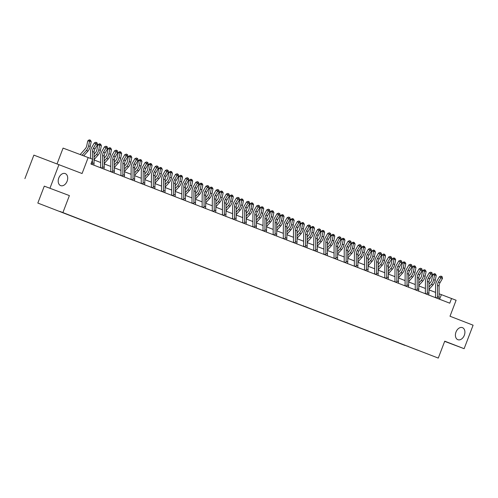<?xml version="1.0" encoding="UTF-8"?>
<svg xmlns="http://www.w3.org/2000/svg" width="498" height="498" viewBox="0 0 498 498"><rect width="100%" height="100%" fill="white"/><g stroke="black" fill="none" stroke-linecap="round" stroke-linejoin="round"><path stroke-width="0.75" d="M455.994 332.048A6.443 4.463 -69.4 0 1 462.424 327.634A6.443 4.463 -69.4 0 1 464.323 335.279A6.443 4.463 -69.4 0 1 457.886 339.692A6.443 4.463 -69.4 0 1 455.994 332.048M58.789 177.985A6.443 4.463 -69.4 0 1 65.219 173.572A6.443 4.463 -69.4 0 1 67.112 181.216A6.443 4.463 -69.4 0 1 60.681 185.63A6.443 4.463 -69.4 0 1 58.789 177.985M37.823 203.06L438.277 358.093L37.823 203.06L44.285 186.14L69.39 195.59L44.285 186.14M24.9 178.62L33.876 155.121L82.077 173.528L88.177 157.549L63.072 148.099L57.058 163.848M444.664 341.367L464.124 348.693L473.1 325.194L450.005 316.236L456.106 300.257L439.087 293.77M50.005 188.07L58.982 164.57M417.666 350.156L59.903 211.42M417.679 350.187L404.942 345.232M59.853 211.55L404.886 345.375M88.177 157.549L92.728 159.31L90.935 164.016L449.762 303.189L451.555 298.489M69.39 195.59L62.929 212.509M464.124 348.693L444.739 341.174L438.277 358.093M435.551 292.394L428.94 289.836M425.398 288.46L418.793 285.902M415.251 284.526L408.646 281.961M405.104 280.592L398.5 278.027M394.958 276.651L388.347 274.093M384.805 272.717L378.2 270.153M374.658 268.783L368.053 266.218M364.511 264.843L357.906 262.284M354.364 260.908L347.753 258.344M344.218 256.974L337.607 254.41M334.065 253.034L327.46 250.475M323.918 249.1L317.313 246.541M313.771 245.165L307.166 242.601M303.624 241.231L297.013 238.667M293.478 237.291L286.867 234.732M283.325 233.357L276.72 230.792M273.178 229.422L266.573 226.858M263.031 225.482L256.426 222.923M252.884 221.548L246.273 218.983M242.738 217.614L236.127 215.049M232.585 213.673L225.98 211.115M222.438 209.739L215.833 207.18M212.291 205.805L205.686 203.24M202.144 201.871L195.533 199.306M191.991 197.93L185.387 195.372M181.845 193.996L175.24 191.431M171.698 190.062L165.093 187.497M161.551 186.121L154.94 183.563M151.404 182.187L144.794 179.622M141.251 178.253L134.647 175.688M131.105 174.312L124.5 171.754M120.958 170.378L114.353 167.814M110.811 166.444L104.2 163.879M100.664 162.51L94.054 159.945M439.622 299.254L441.377 294.66M92.429 159.198L92.454 151.541A5.03 3.623 111.2 0 1 93.381 148.199L95.834 143.997L94.377 142.851L91.931 147.053A7.545 5.441 -68.8 0 0 90.536 152.064L90.512 158.451M93.811 165.162L93.829 164.857A3.523 2.54 -68.8 0 0 94.041 163.506L94.078 152.17A5.03 3.623 111.2 0 1 95.012 148.834L97.459 144.625L95.834 143.997L96.531 142.727L97.185 142.976L95.952 142.266L96.531 142.727M91.022 163.78L92.205 164.222A3.523 2.54 -68.8 0 0 92.416 162.871L92.429 160.107M95.952 142.266L94.377 142.851M97.459 144.625L97.185 142.976M80.172 154.536L85.233 148.821A5.03 3.623 -68.8 0 0 86.764 145.709L87.741 140.953L89.042 139.907L89.783 139.944L90.437 140.199L91.221 141.681L90.244 146.443A7.545 5.441 111.2 0 1 87.947 151.106L83.726 155.874M91.221 141.681L89.596 141.052L88.619 145.808A7.545 5.441 111.2 0 1 86.322 150.477L82.083 155.258M89.783 139.944L89.596 141.052L87.741 140.953M102.6 155.476A5.03 3.623 111.2 0 1 103.528 152.139L105.981 147.931L104.524 146.786L102.078 150.994A7.545 5.441 -68.8 0 0 100.683 155.999L100.646 167.334A1.008 0.722 111.2 0 1 100.633 167.515L102.351 168.156A3.523 2.54 -68.8 0 0 102.563 166.811L102.6 155.476L104.231 156.104A5.03 3.623 111.2 0 1 105.159 152.768L107.605 148.566L105.981 147.931L106.684 146.661L107.331 146.916L106.099 146.207L106.684 146.661M103.958 169.096L103.976 168.791A3.523 2.54 -68.8 0 0 104.194 167.44L104.231 156.104M106.099 146.207L104.524 146.786M107.605 148.566L107.331 146.916M112.747 159.41A5.03 3.623 111.2 0 1 113.681 156.073L116.127 151.871L114.671 150.726L112.224 154.928A7.545 5.441 -68.8 0 0 110.83 159.939L110.793 171.268A1.008 0.722 111.2 0 1 110.78 171.449L112.498 172.096A3.523 2.54 -68.8 0 0 112.716 170.746L112.747 159.41L114.378 160.045A5.03 3.623 111.2 0 1 115.306 156.702L117.752 152.5L116.127 151.871L116.831 150.595L117.478 150.85L116.246 150.141L116.831 150.595M114.104 173.036L114.123 172.725A3.523 2.54 -68.8 0 0 114.341 171.374L114.378 160.045M116.246 150.141L114.671 150.726M117.752 152.5L117.478 150.85M94.072 154.231L95.379 152.755A5.03 3.623 -68.8 0 0 96.917 149.649L97.888 144.887L99.189 143.841L99.93 143.885L100.584 144.134L101.368 145.621L100.397 150.377A7.545 5.441 111.2 0 1 98.094 155.046L94.054 159.603M101.368 145.621L99.743 144.986L98.766 149.749A7.545 5.441 111.2 0 1 96.469 154.411L94.066 157.125M99.93 143.885L99.743 144.986L97.888 144.887M104.219 158.171L105.526 156.696A5.03 3.623 -68.8 0 0 107.064 153.583L108.035 148.827L109.342 147.782L110.083 147.819L110.73 148.074L111.515 149.556L110.544 154.312A7.545 5.441 111.2 0 1 108.24 158.98L104.207 163.537M111.515 149.556L109.89 148.927L108.919 153.683A7.545 5.441 111.2 0 1 106.616 158.352L104.213 161.059M110.083 147.819L109.89 148.927L108.035 148.827M122.9 163.35A5.03 3.623 111.2 0 1 123.828 160.007L126.274 155.806L124.817 154.66L122.371 158.862A7.545 5.441 -68.8 0 0 120.977 163.873L120.939 175.209A1.008 0.722 111.2 0 1 120.927 175.383L122.645 176.031A3.523 2.54 -68.8 0 0 122.863 174.68L122.9 163.35L124.525 163.979A5.03 3.623 111.2 0 1 125.452 160.636L127.899 156.434L126.274 155.806L126.978 154.536L127.625 154.785L126.399 154.075L126.978 154.536M124.251 176.971L124.276 176.659A3.523 2.54 -68.8 0 0 124.488 175.315L124.525 163.979M126.399 154.075L124.817 154.66M127.899 156.434L127.625 154.785M133.047 167.284A5.03 3.623 111.2 0 1 133.974 163.942L136.421 159.74L134.97 158.594L132.518 162.802A7.545 5.441 -68.8 0 0 131.13 167.807L131.092 179.143A1.008 0.722 111.2 0 1 131.074 179.324L132.792 179.965A3.523 2.54 -68.8 0 0 133.01 178.62L133.047 167.284L134.672 167.913A5.03 3.623 111.2 0 1 135.599 164.577L138.052 160.375L136.421 159.74L137.124 158.47L137.778 158.719L136.545 158.009L137.124 158.47M134.404 180.905L134.423 180.6A3.523 2.54 -68.8 0 0 134.634 179.249L134.672 167.913M136.545 158.009L134.97 158.594M138.052 160.375L137.778 158.719M143.194 171.219A5.03 3.623 111.2 0 1 144.121 167.882L146.574 163.68L145.117 162.535L142.671 166.737A7.545 5.441 -68.8 0 0 141.276 171.742L141.239 183.077A1.008 0.722 111.2 0 1 141.227 183.258L142.945 183.905A3.523 2.54 -68.8 0 0 143.156 182.554L143.194 171.219L144.818 171.847A5.03 3.623 111.2 0 1 145.752 168.511L148.199 164.309L146.574 163.68L147.271 162.404L147.925 162.659L146.692 161.95L147.271 162.404M144.551 184.845L144.569 184.534A3.523 2.54 -68.8 0 0 144.781 183.183L144.818 171.847M146.692 161.95L145.117 162.535M148.199 164.309L147.925 162.659M114.372 162.105L115.679 160.63A5.03 3.623 -68.8 0 0 117.211 157.517L118.188 152.762L119.489 151.716L120.23 151.753L120.877 152.008L121.668 153.49L120.69 158.252A7.545 5.441 111.2 0 1 118.387 162.914L114.353 167.471M121.668 153.49L120.037 152.861L119.066 157.617A7.545 5.441 111.2 0 1 116.762 162.286L114.359 165M120.23 151.753L120.037 152.861L118.188 152.762M124.519 166.039L125.826 164.564A5.03 3.623 -68.8 0 0 127.357 161.452L128.335 156.696L129.636 155.65L130.376 155.693L131.03 155.942L131.814 157.43L130.837 162.186A7.545 5.441 111.2 0 1 128.54 166.855L124.5 171.412M131.814 157.43L130.183 156.795L129.212 161.557A7.545 5.441 111.2 0 1 126.909 166.22L124.506 168.934M130.376 155.693L130.183 156.795L128.335 156.696M134.665 169.98L135.973 168.505A5.03 3.623 -68.8 0 0 137.51 165.392L138.481 160.63L139.782 159.584L140.523 159.628L141.177 159.877L141.961 161.364L140.99 166.12A7.545 5.441 111.2 0 1 138.687 170.789L134.647 175.346M141.961 161.364L140.336 160.736L139.359 165.492A7.545 5.441 111.2 0 1 137.062 170.16L134.659 172.868M140.523 159.628L140.336 160.736L138.481 160.63M144.812 173.914L146.119 172.439A5.03 3.623 -68.8 0 0 147.657 169.326L148.628 164.57L149.929 163.525L150.676 163.562L151.324 163.817L152.108 165.299L151.137 170.055A7.545 5.441 111.2 0 1 148.834 174.723L144.794 179.28M152.108 165.299L150.483 164.67L149.506 169.426A7.545 5.441 111.2 0 1 147.209 174.095L144.806 176.809M150.676 163.562L150.483 164.67L148.628 164.57M154.959 177.848L156.266 176.373A5.03 3.623 -68.8 0 0 157.804 173.26L158.775 168.505L160.082 167.459L160.823 167.502L161.47 167.751L162.255 169.239L161.284 173.995A7.545 5.441 111.2 0 1 158.98 178.664L154.946 183.214M162.255 169.239L160.63 168.604L159.659 173.36A7.545 5.441 111.2 0 1 157.356 178.029L154.953 180.743M160.823 167.502L160.63 168.604L158.775 168.505M165.112 181.782L166.419 180.307A5.03 3.623 -68.8 0 0 167.951 177.201L168.928 172.439L170.229 171.393L170.97 171.436L171.617 171.686L172.408 173.173L171.43 177.929A7.545 5.441 111.2 0 1 169.127 182.598L165.093 187.155M172.408 173.173L170.777 172.538L169.806 177.3A7.545 5.441 111.2 0 1 167.502 181.963L165.099 184.677M170.97 171.436L170.777 172.538L168.928 172.439M175.259 185.723L176.566 184.248A5.03 3.623 -68.8 0 0 178.097 181.135L179.075 176.379L180.376 175.333L181.116 175.371L181.77 175.626L182.554 177.107L181.577 181.863A7.545 5.441 111.2 0 1 179.28 186.532L175.24 191.089M182.554 177.107L180.93 176.479L179.952 181.235A7.545 5.441 111.2 0 1 177.649 185.903L175.246 188.611M181.116 175.371L180.93 176.479L179.075 176.379M185.405 189.657L186.713 188.182A5.03 3.623 -68.8 0 0 188.25 185.069L189.221 180.313L190.522 179.268L191.263 179.305L191.917 179.56L192.701 181.042L191.73 185.804A7.545 5.441 111.2 0 1 189.427 190.466L185.387 195.023M192.701 181.042L191.076 180.413L190.099 185.169A7.545 5.441 111.2 0 1 187.802 189.838L185.399 192.552M191.263 179.305L191.076 180.413L189.221 180.313M195.552 193.591L196.859 192.116A5.03 3.623 -68.8 0 0 198.397 189.01L199.368 184.248L200.669 183.202L201.416 183.245L202.064 183.494L202.848 184.982L201.877 189.738A7.545 5.441 111.2 0 1 199.574 194.407L195.54 198.963M202.848 184.982L201.223 184.347L200.252 189.109A7.545 5.441 111.2 0 1 197.949 193.772L195.546 196.486M201.416 183.245L201.223 184.347L199.368 184.248M205.705 197.532L207.012 196.056A5.03 3.623 -68.8 0 0 208.544 192.944L209.515 188.188L210.822 187.142L211.563 187.18L212.21 187.435L212.995 188.916L212.024 193.672A7.545 5.441 111.2 0 1 209.72 198.341L205.686 202.898M212.995 188.916L211.37 188.288L210.399 193.043A7.545 5.441 111.2 0 1 208.096 197.712L205.693 200.42M211.563 187.18L211.37 188.288L209.515 188.188M215.852 201.466L217.159 199.991A5.03 3.623 -68.8 0 0 218.69 196.878L219.668 192.122L220.969 191.076L221.71 191.114L222.363 191.369L223.148 192.851L222.17 197.613A7.545 5.441 111.2 0 1 219.873 202.275L215.833 206.832M223.148 192.851L221.517 192.222L220.546 196.978A7.545 5.441 111.2 0 1 218.242 201.646L215.839 204.361M221.71 191.114L221.517 192.222L219.668 192.122M225.999 205.4L227.306 203.925A5.03 3.623 -68.8 0 0 228.837 200.812L229.815 196.056L231.116 195.011L231.856 195.054L232.51 195.303L233.294 196.791L232.317 201.547A7.545 5.441 111.2 0 1 230.02 206.216L225.98 210.772M233.294 196.791L231.67 196.156L230.692 200.918A7.545 5.441 111.2 0 1 228.389 205.581L225.986 208.295M231.856 195.054L231.67 196.156L229.815 196.056M236.145 209.341L237.453 207.865A5.03 3.623 -68.8 0 0 238.99 204.753L239.961 199.991L241.262 198.945L242.003 198.988L242.657 199.237L243.441 200.725L242.47 205.481A7.545 5.441 111.2 0 1 240.167 210.15L236.127 214.706M243.441 200.725L241.816 200.096L240.839 204.852A7.545 5.441 111.2 0 1 238.542 209.521L236.139 212.229M242.003 198.988L241.816 200.096L239.961 199.991M246.292 213.275L247.599 211.799A5.03 3.623 -68.8 0 0 249.137 208.687L250.108 203.931L251.415 202.885L252.156 202.923L252.803 203.178L253.588 204.659L252.617 209.415A7.545 5.441 111.2 0 1 250.313 214.084L246.28 218.641M253.588 204.659L251.963 204.031L250.992 208.786A7.545 5.441 111.2 0 1 248.689 213.455L246.286 216.169M252.156 202.923L251.963 204.031L250.108 203.931M256.445 217.209L257.752 215.734A5.03 3.623 -68.8 0 0 259.284 212.621L260.255 207.865L261.562 206.819L262.303 206.863L262.95 207.112L263.735 208.6L262.763 213.356A7.545 5.441 111.2 0 1 260.46 218.024L256.426 222.575M263.735 208.6L262.11 207.965L261.139 212.721A7.545 5.441 111.2 0 1 258.836 217.389L256.433 220.104M262.303 206.863L262.11 207.965L260.255 207.865M266.592 221.143L267.899 219.668A5.03 3.623 -68.8 0 0 269.43 216.562L270.408 211.799L271.709 210.754L272.45 210.797L273.103 211.046L273.888 212.534L272.91 217.29A7.545 5.441 111.2 0 1 270.613 221.959L266.573 226.515M273.888 212.534L272.257 211.905L271.286 216.661A7.545 5.441 111.2 0 1 268.982 221.324L266.579 224.038M272.45 210.797L272.257 211.905L270.408 211.799M276.739 225.084L278.046 223.608A5.03 3.623 -68.8 0 0 279.577 220.496L280.555 215.74L281.856 214.694L282.596 214.731L283.25 214.987L284.034 216.468L283.057 221.224A7.545 5.441 111.2 0 1 280.76 225.893L276.72 230.45M284.034 216.468L282.41 215.839L281.432 220.595A7.545 5.441 111.2 0 1 279.135 225.264L276.726 227.972M282.596 214.731L282.41 215.839L280.555 215.74M286.885 229.018L288.193 227.542A5.03 3.623 -68.8 0 0 289.73 224.43L290.701 219.674L292.002 218.628L292.743 218.666L293.397 218.921L294.181 220.402L293.21 225.164A7.545 5.441 111.2 0 1 290.907 229.827L286.867 234.384M294.181 220.402L292.556 219.774L291.579 224.53A7.545 5.441 111.2 0 1 289.282 229.198L286.879 231.912M292.743 218.666L292.556 219.774L290.701 219.674M297.032 232.952L298.339 231.477A5.03 3.623 -68.8 0 0 299.877 228.37L300.848 223.608L302.155 222.562L302.896 222.606L303.543 222.855L304.328 224.343L303.357 229.099A7.545 5.441 111.2 0 1 301.053 233.767L297.02 238.324M304.328 224.343L302.703 223.708L301.732 228.47A7.545 5.441 111.2 0 1 299.429 233.132L297.026 235.847M302.896 222.606L302.703 223.708L300.848 223.608M153.34 175.153A5.03 3.623 111.2 0 1 154.274 171.816L156.721 167.614L155.264 166.469L152.818 170.671A7.545 5.441 -68.8 0 0 151.423 175.682L151.386 187.018A1.008 0.722 111.2 0 1 151.373 187.192L153.091 187.839A3.523 2.54 -68.8 0 0 153.303 186.489L153.34 175.153L154.971 175.788A5.03 3.623 111.2 0 1 155.899 172.445L158.345 168.243L156.721 167.614L157.424 166.344L158.071 166.593L156.839 165.884L157.424 166.344M154.697 188.779L154.716 188.468A3.523 2.54 -68.8 0 0 154.934 187.124L154.971 175.788M156.839 165.884L155.264 166.469M158.345 168.243L158.071 166.593M163.493 179.093A5.03 3.623 111.2 0 1 164.421 175.75L166.867 171.549L165.411 170.403L162.964 174.605A7.545 5.441 -68.8 0 0 161.57 179.616L161.533 190.952A1.008 0.722 111.2 0 1 161.52 191.126L163.238 191.774A3.523 2.54 -68.8 0 0 163.456 190.429L163.493 179.093L165.118 179.722A5.03 3.623 111.2 0 1 166.046 176.385L168.492 172.184L166.867 171.549L167.571 170.279L168.218 170.528L166.986 169.818L167.571 170.279M164.844 192.714L164.863 192.409A3.523 2.54 -68.8 0 0 165.081 191.058L165.118 179.722M166.986 169.818L165.411 170.403M168.492 172.184L168.218 170.528M173.64 183.027A5.03 3.623 111.2 0 1 174.568 179.691L177.014 175.483L175.564 174.344L173.111 178.545A7.545 5.441 -68.8 0 0 171.717 183.55L171.686 194.886A1.008 0.722 111.2 0 1 171.667 195.067L173.385 195.714A3.523 2.54 -68.8 0 0 173.603 194.363L173.64 183.027L175.265 183.656A5.03 3.623 111.2 0 1 176.192 180.32L178.639 176.118L177.014 175.483L177.718 174.213L178.371 174.468L177.139 173.758L177.718 174.213M174.991 196.654L175.016 196.343A3.523 2.54 -68.8 0 0 175.228 194.992L175.265 183.656M177.139 173.758L175.564 174.344M178.639 176.118L178.371 174.468M183.787 186.962A5.03 3.623 111.2 0 1 184.714 183.625L187.161 179.423L185.71 178.278L183.264 182.48A7.545 5.441 -68.8 0 0 181.87 187.491L181.832 198.82A1.008 0.722 111.2 0 1 181.82 199.001L183.538 199.648A3.523 2.54 -68.8 0 0 183.75 198.297L183.787 186.962L185.412 187.597A5.03 3.623 111.2 0 1 186.339 184.254L188.792 180.052L187.161 179.423L187.864 178.147L188.518 178.402L187.285 177.693L187.864 178.147M185.144 200.588L185.163 200.277A3.523 2.54 -68.8 0 0 185.374 198.926L185.412 187.597M187.285 177.693L185.71 178.278M188.792 180.052L188.518 178.402M193.934 190.902A5.03 3.623 111.2 0 1 194.861 187.559L197.314 183.357L195.857 182.212L193.411 186.414A7.545 5.441 -68.8 0 0 192.016 191.425L191.979 202.761A1.008 0.722 111.2 0 1 191.967 202.935L193.685 203.582A3.523 2.54 -68.8 0 0 193.896 202.232L193.934 190.902L195.558 191.531A5.03 3.623 111.2 0 1 196.492 188.194L198.939 183.986L197.314 183.357L198.011 182.087L198.665 182.336L197.432 181.627L198.011 182.087M195.291 204.522L195.309 204.217A3.523 2.54 -68.8 0 0 195.521 202.867L195.558 191.531M197.432 181.627L195.857 182.212M198.939 183.986L198.665 182.336M204.08 194.836A5.03 3.623 111.2 0 1 205.014 191.5L207.461 187.292L206.004 186.146L203.558 190.354A7.545 5.441 -68.8 0 0 202.163 195.359L202.126 206.695A1.008 0.722 111.2 0 1 202.113 206.875L203.831 207.517A3.523 2.54 -68.8 0 0 204.043 206.172L204.08 194.836L205.711 195.465A5.03 3.623 111.2 0 1 206.639 192.128L209.085 187.927L207.461 187.292L208.164 186.022L208.811 186.277L207.579 185.567L208.164 186.022M205.437 208.463L205.456 208.152A3.523 2.54 -68.8 0 0 205.674 206.801L205.711 195.465M207.579 185.567L206.004 186.146M209.085 187.927L208.811 186.277M214.233 198.77A5.03 3.623 111.2 0 1 215.161 195.434L217.607 191.232L216.151 190.087L213.704 194.288A7.545 5.441 -68.8 0 0 212.31 199.3L212.273 210.629A1.008 0.722 111.2 0 1 212.26 210.81L213.978 211.457A3.523 2.54 -68.8 0 0 214.196 210.106L214.233 198.77L215.858 199.405A5.03 3.623 111.2 0 1 216.786 196.063L219.232 191.861L217.607 191.232L218.311 189.956L218.958 190.211L217.726 189.501L218.311 189.956M215.584 212.397L215.603 212.086A3.523 2.54 -68.8 0 0 215.821 210.735L215.858 199.405M217.726 189.501L216.151 190.087M219.232 191.861L218.958 190.211M224.38 202.711A5.03 3.623 111.2 0 1 225.308 199.368L227.754 195.166L226.304 194.021L223.851 198.223A7.545 5.441 -68.8 0 0 222.457 203.234L222.425 214.57A1.008 0.722 111.2 0 1 222.407 214.744L224.125 215.391A3.523 2.54 -68.8 0 0 224.343 214.04L224.38 202.711L226.005 203.34A5.03 3.623 111.2 0 1 226.932 199.997L229.379 195.795L227.754 195.166L228.458 193.896L229.111 194.145L227.879 193.436L228.458 193.896M225.731 216.331L225.756 216.02A3.523 2.54 -68.8 0 0 225.968 214.675L226.005 203.34M227.879 193.436L226.304 194.021M229.379 195.795L229.111 194.145M234.527 206.645A5.03 3.623 111.2 0 1 235.454 203.302L237.901 199.1L236.45 197.955L234.004 202.163A7.545 5.441 -68.8 0 0 232.61 207.168L232.572 218.504A1.008 0.722 111.2 0 1 232.56 218.684L234.278 219.325A3.523 2.54 -68.8 0 0 234.49 217.981L234.527 206.645L236.152 207.274A5.03 3.623 111.2 0 1 237.079 203.937L239.532 199.735L237.901 199.1L238.604 197.831L239.258 198.079L238.025 197.37L238.604 197.831M235.884 220.265L235.903 219.96A3.523 2.54 -68.8 0 0 236.114 218.61L236.152 207.274M238.025 197.37L236.45 197.955M239.532 199.735L239.258 198.079M244.674 210.579A5.03 3.623 111.2 0 1 245.601 207.243L248.054 203.041L246.597 201.895L244.151 206.097A7.545 5.441 -68.8 0 0 242.756 211.102L242.719 222.438A1.008 0.722 111.2 0 1 242.707 222.618L244.425 223.266A3.523 2.54 -68.8 0 0 244.636 221.915L244.674 210.579L246.298 211.208A5.03 3.623 111.2 0 1 247.232 207.871L249.679 203.67L248.054 203.041L248.757 201.765L249.405 202.02L248.172 201.31L248.757 201.765M246.031 224.206L246.049 223.895A3.523 2.54 -68.8 0 0 246.267 222.544L246.298 211.208M248.172 201.31L246.597 201.895M249.679 203.67L249.405 202.02M254.82 214.514A5.03 3.623 111.2 0 1 255.754 211.177L258.201 206.975L256.744 205.83L254.297 210.031A7.545 5.441 -68.8 0 0 252.903 215.043L252.866 226.378A1.008 0.722 111.2 0 1 252.853 226.553L254.571 227.2A3.523 2.54 -68.8 0 0 254.783 225.849L254.82 214.514L256.451 215.148A5.03 3.623 111.2 0 1 257.379 211.806L259.825 207.604L258.201 206.975L258.904 205.705L259.551 205.954L258.319 205.244L258.904 205.705M256.177 228.14L256.196 227.829A3.523 2.54 -68.8 0 0 256.414 226.484L256.451 215.148M258.319 205.244L256.744 205.83M259.825 207.604L259.551 205.954M264.973 218.454A5.03 3.623 111.2 0 1 265.901 215.111L268.347 210.909L266.891 209.764L264.444 213.966A7.545 5.441 -68.8 0 0 263.05 218.977L263.012 230.313A1.008 0.722 111.2 0 1 263 230.487L264.718 231.134A3.523 2.54 -68.8 0 0 264.936 229.79L264.973 218.454L266.598 219.083A5.03 3.623 111.2 0 1 267.526 215.746L269.972 211.544L268.347 210.909L269.051 209.639L269.698 209.888L268.466 209.179L269.051 209.639M266.324 232.074L266.343 231.769A3.523 2.54 -68.8 0 0 266.561 230.418L266.598 219.083M268.466 209.179L266.891 209.764M269.972 211.544L269.698 209.888M275.12 222.388A5.03 3.623 111.2 0 1 276.048 219.052L278.494 214.843L277.044 213.704L274.591 217.906A7.545 5.441 -68.8 0 0 273.203 222.911L273.165 234.247A1.008 0.722 111.2 0 1 273.147 234.427L274.865 235.075A3.523 2.54 -68.8 0 0 275.083 233.724L275.12 222.388L276.745 223.017A5.03 3.623 111.2 0 1 277.672 219.68L280.125 215.478L278.494 214.843L279.197 213.574L279.851 213.829L278.619 213.119L279.197 213.574M276.471 236.015L276.496 235.703A3.523 2.54 -68.8 0 0 276.707 234.353L276.745 223.017M278.619 213.119L277.044 213.704M280.125 215.478L279.851 213.829M285.267 226.322A5.03 3.623 111.2 0 1 286.194 222.986L288.647 218.784L287.19 217.638L284.744 221.84A7.545 5.441 -68.8 0 0 283.35 226.851L283.312 238.181A1.008 0.722 111.2 0 1 283.3 238.361L285.018 239.009A3.523 2.54 -68.8 0 0 285.23 237.658L285.267 226.322L286.892 226.957A5.03 3.623 111.2 0 1 287.825 223.614L290.272 219.413L288.647 218.784L289.344 217.508L289.998 217.763L288.765 217.053L289.344 217.508M286.624 239.949L286.643 239.638A3.523 2.54 -68.8 0 0 286.854 238.287L286.892 226.957M288.765 217.053L287.19 217.638M290.272 219.413L289.998 217.763M295.414 230.263A5.03 3.623 111.2 0 1 296.341 226.92L298.794 222.718L297.337 221.573L294.891 225.775A7.545 5.441 -68.8 0 0 293.496 230.786L293.459 242.121A1.008 0.722 111.2 0 1 293.447 242.296L295.165 242.943A3.523 2.54 -68.8 0 0 295.376 241.592L295.414 230.263L297.045 230.891A5.03 3.623 111.2 0 1 297.972 227.555L300.419 223.347L298.794 222.718L299.497 221.448L300.145 221.697L298.912 220.988L299.497 221.448M296.771 243.883L296.789 243.578A3.523 2.54 -68.8 0 0 297.007 242.227L297.045 230.891M298.912 220.988L297.337 221.573M300.419 223.347L300.145 221.697M305.56 234.197A5.03 3.623 111.2 0 1 306.494 230.86L308.941 226.652L307.484 225.513L305.037 229.715A7.545 5.441 -68.8 0 0 303.643 234.72L303.606 246.056A1.008 0.722 111.2 0 1 303.593 246.236L305.311 246.877A3.523 2.54 -68.8 0 0 305.529 245.533L305.56 234.197L307.191 234.826A5.03 3.623 111.2 0 1 308.119 231.489L310.565 227.287L308.941 226.652L309.644 225.382L310.291 225.638L309.059 224.928L309.644 225.382M306.917 247.823L306.936 247.512A3.523 2.54 -68.8 0 0 307.154 246.161L307.191 234.826M309.059 224.928L307.484 225.513M310.565 227.287L310.291 225.638M315.713 238.131A5.03 3.623 111.2 0 1 316.641 234.795L319.087 230.593L317.631 229.447L315.184 233.649A7.545 5.441 -68.8 0 0 313.79 238.66L313.752 249.99A1.008 0.722 111.2 0 1 313.74 250.17L315.458 250.818A3.523 2.54 -68.8 0 0 315.676 249.467L315.713 238.131L317.338 238.766A5.03 3.623 111.2 0 1 318.266 235.423L320.712 231.221L319.087 230.593L319.791 229.317L320.438 229.572L319.212 228.862L319.791 229.317M317.064 251.758L317.089 251.446A3.523 2.54 -68.8 0 0 317.301 250.096L317.338 238.766M319.212 228.862L317.631 229.447M320.712 231.221L320.438 229.572M325.86 242.072A5.03 3.623 111.2 0 1 326.788 238.729L329.234 234.527L327.784 233.381L325.331 237.583A7.545 5.441 -68.8 0 0 323.943 242.594L323.905 253.93A1.008 0.722 111.2 0 1 323.887 254.105L325.605 254.752A3.523 2.54 -68.8 0 0 325.823 253.401L325.86 242.072L327.485 242.7A5.03 3.623 111.2 0 1 328.412 239.357L330.865 235.156L329.234 234.527L329.937 233.257L330.591 233.506L329.359 232.796L329.937 233.257M327.217 255.692L327.236 255.381A3.523 2.54 -68.8 0 0 327.447 254.036L327.485 242.7M329.359 232.796L327.784 233.381M330.865 235.156L330.591 233.506M336.007 246.006A5.03 3.623 111.2 0 1 336.934 242.663L339.387 238.461L337.93 237.316L335.484 241.524A7.545 5.441 -68.8 0 0 334.09 246.529L334.052 257.864A1.008 0.722 111.2 0 1 334.04 258.045L335.758 258.686A3.523 2.54 -68.8 0 0 335.969 257.341L336.007 246.006L337.632 246.635A5.03 3.623 111.2 0 1 338.565 243.298L341.012 239.096L339.387 238.461L340.084 237.191L340.738 237.44L339.505 236.731L340.084 237.191M337.364 259.626L337.383 259.321A3.523 2.54 -68.8 0 0 337.594 257.97L337.632 246.635M339.505 236.731L337.93 237.316M341.012 239.096L340.738 237.44M346.154 249.94A5.03 3.623 111.2 0 1 347.087 246.603L349.534 242.401L348.077 241.256L345.631 245.458A7.545 5.441 -68.8 0 0 344.236 250.463L344.199 261.799A1.008 0.722 111.2 0 1 344.186 261.979L345.905 262.627A3.523 2.54 -68.8 0 0 346.116 261.276L346.154 249.94L347.785 250.569A5.03 3.623 111.2 0 1 348.712 247.232L351.158 243.03L349.534 242.401L350.237 241.125L350.885 241.381L349.652 240.671L350.237 241.125M347.511 263.567L347.529 263.255A3.523 2.54 -68.8 0 0 347.747 261.904L347.785 250.569M349.652 240.671L348.077 241.256M351.158 243.03L350.885 241.381M356.307 253.874A5.03 3.623 111.2 0 1 357.234 250.538L359.68 246.336L358.224 245.19L355.777 249.392A7.545 5.441 -68.8 0 0 354.383 254.403L354.346 265.739A1.008 0.722 111.2 0 1 354.333 265.913L356.051 266.561A3.523 2.54 -68.8 0 0 356.269 265.21L356.307 253.874L357.931 254.509A5.03 3.623 111.2 0 1 358.859 251.166L361.305 246.964L359.68 246.336L360.384 245.066L361.031 245.315L359.799 244.605L360.384 245.066M357.657 267.501L357.676 267.189A3.523 2.54 -68.8 0 0 357.894 265.845L357.931 254.509M359.799 244.605L358.224 245.19M361.305 246.964L361.031 245.315M366.453 257.815A5.03 3.623 111.2 0 1 367.381 254.472L369.827 250.27L368.377 249.125L365.924 253.326A7.545 5.441 -68.8 0 0 364.53 258.338L364.499 269.673A1.008 0.722 111.2 0 1 364.48 269.848L366.198 270.495A3.523 2.54 -68.8 0 0 366.416 269.15L366.453 257.815L368.078 258.443A5.03 3.623 111.2 0 1 369.006 255.107L371.452 250.905L369.827 250.27L370.531 249L371.184 249.249L369.952 248.539L370.531 249M367.804 271.435L367.829 271.13A3.523 2.54 -68.8 0 0 368.041 269.779L368.078 258.443M369.952 248.539L368.377 249.125M371.452 250.905L371.184 249.249M376.6 261.749A5.03 3.623 111.2 0 1 377.528 258.412L379.974 254.204L378.524 253.065L376.077 257.267A7.545 5.441 -68.8 0 0 374.683 262.272L374.645 273.607A1.008 0.722 111.2 0 1 374.633 273.788L376.351 274.435A3.523 2.54 -68.8 0 0 376.563 273.085L376.6 261.749L378.225 262.378A5.03 3.623 111.2 0 1 379.152 259.041L381.605 254.839L379.974 254.204L380.677 252.934L381.331 253.189L380.099 252.48L380.677 252.934M377.957 275.375L377.976 275.064A3.523 2.54 -68.8 0 0 378.187 273.713L378.225 262.378M380.099 252.48L378.524 253.065M381.605 254.839L381.331 253.189M386.747 265.683A5.03 3.623 111.2 0 1 387.674 262.346L390.127 258.145L388.67 256.999L386.224 261.201A7.545 5.441 -68.8 0 0 384.83 266.212L384.792 277.542A1.008 0.722 111.2 0 1 384.78 277.722L386.498 278.37A3.523 2.54 -68.8 0 0 386.709 277.019L386.747 265.683L388.372 266.318A5.03 3.623 111.2 0 1 389.305 262.975L391.752 258.773L390.127 258.145L390.824 256.868L391.478 257.124L390.245 256.414L390.824 256.868M388.104 279.31L388.123 278.998A3.523 2.54 -68.8 0 0 388.334 277.647L388.372 266.318M390.245 256.414L388.67 256.999M391.752 258.773L391.478 257.124M396.894 269.623A5.03 3.623 111.2 0 1 397.827 266.281L400.274 262.079L398.817 260.933L396.371 265.135A7.545 5.441 -68.8 0 0 394.976 270.146L394.939 281.482A1.008 0.722 111.2 0 1 394.926 281.656L396.645 282.304A3.523 2.54 -68.8 0 0 396.856 280.953L396.894 269.623L398.525 270.252A5.03 3.623 111.2 0 1 399.452 266.916L401.898 262.707L400.274 262.079L400.977 260.809L401.625 261.058L400.392 260.348L400.977 260.809M398.251 283.244L398.269 282.939A3.523 2.54 -68.8 0 0 398.487 281.588L398.525 270.252M400.392 260.348L398.817 260.933M401.898 262.707L401.625 261.058M307.185 236.892L308.492 235.417A5.03 3.623 -68.8 0 0 310.024 232.305L311.001 227.549L312.302 226.503L313.043 226.54L313.69 226.795L314.481 228.277L313.503 233.033A7.545 5.441 111.2 0 1 311.2 237.702L307.166 242.258M314.481 228.277L312.85 227.648L311.879 232.404A7.545 5.441 111.2 0 1 309.575 237.073L307.173 239.781M313.043 226.54L312.85 227.648L311.001 227.549M317.332 240.827L318.639 239.351A5.03 3.623 -68.8 0 0 320.17 236.239L321.148 231.483L322.449 230.437L323.19 230.474L323.843 230.73L324.628 232.211L323.65 236.973A7.545 5.441 111.2 0 1 321.353 241.636L317.313 246.193M324.628 232.211L322.997 231.582L322.025 236.338A7.545 5.441 111.2 0 1 319.722 241.007L317.319 243.721M323.19 230.474L322.997 231.582L321.148 231.483M327.479 244.761L328.786 243.285A5.03 3.623 -68.8 0 0 330.323 240.173L331.295 235.417L332.596 234.371L333.336 234.415L333.99 234.664L334.774 236.152L333.803 240.908A7.545 5.441 111.2 0 1 331.5 245.576L327.46 250.133M334.774 236.152L333.15 235.517L332.172 240.279A7.545 5.441 111.2 0 1 329.875 244.941L327.472 247.655M333.336 234.415L333.15 235.517L331.295 235.417M337.625 248.701L338.933 247.226A5.03 3.623 -68.8 0 0 340.47 244.113L341.441 239.351L342.742 238.305L343.489 238.349L344.137 238.598L344.921 240.086L343.95 244.842A7.545 5.441 111.2 0 1 341.647 249.51L337.607 254.067M344.921 240.086L343.296 239.457L342.319 244.213A7.545 5.441 111.2 0 1 340.022 248.882L337.619 251.59M343.489 238.349L343.296 239.457L341.441 239.351M347.772 252.635L349.079 251.16A5.03 3.623 -68.8 0 0 350.617 248.048L351.588 243.292L352.895 242.246L353.636 242.283L354.283 242.538L355.068 244.02L354.097 248.776A7.545 5.441 111.2 0 1 351.793 253.445L347.76 258.001M355.068 244.02L353.443 243.391L352.472 248.147A7.545 5.441 111.2 0 1 350.169 252.816L347.766 255.53M353.636 242.283L353.443 243.391L351.588 243.292M357.925 256.57L359.232 255.094A5.03 3.623 -68.8 0 0 360.764 251.982L361.741 247.226L363.042 246.18L363.783 246.224L364.43 246.473L365.221 247.96L364.243 252.716A7.545 5.441 111.2 0 1 361.94 257.385L357.906 261.936M365.221 247.96L363.59 247.325L362.619 252.081A7.545 5.441 111.2 0 1 360.315 256.75L357.913 259.464M363.783 246.224L363.59 247.325L361.741 247.226M368.072 260.504L369.379 259.028A5.03 3.623 -68.8 0 0 370.91 255.922L371.888 251.16L373.189 250.114L373.93 250.158L374.583 250.407L375.368 251.895L374.39 256.651A7.545 5.441 111.2 0 1 372.093 261.319L368.053 265.876M375.368 251.895L373.743 251.266L372.765 256.022A7.545 5.441 111.2 0 1 370.462 260.684L368.059 263.398M373.93 250.158L373.743 251.266L371.888 251.16M378.219 264.444L379.526 262.969A5.03 3.623 -68.8 0 0 381.063 259.856L382.034 255.101L383.336 254.055L384.076 254.092L384.73 254.347L385.514 255.829L384.543 260.585A7.545 5.441 111.2 0 1 382.24 265.253L378.2 269.81M385.514 255.829L383.89 255.2L382.912 259.956A7.545 5.441 111.2 0 1 380.615 264.625L378.212 267.333M384.076 254.092L383.89 255.2L382.034 255.101M388.365 268.378L389.673 266.903A5.03 3.623 -68.8 0 0 391.21 263.791L392.181 259.035L393.482 257.989L394.229 258.026L394.877 258.281L395.661 259.763L394.69 264.525A7.545 5.441 111.2 0 1 392.387 269.188L388.353 273.744M395.661 259.763L394.036 259.134L393.065 263.89A7.545 5.441 111.2 0 1 390.762 268.559L388.359 271.273M394.229 258.026L394.036 259.134L392.181 259.035M407.047 273.558A5.03 3.623 111.2 0 1 407.974 270.221L410.42 266.013L408.964 264.874L406.517 269.076A7.545 5.441 -68.8 0 0 405.123 274.081L405.086 285.416A1.008 0.722 111.2 0 1 405.073 285.597L406.791 286.238A3.523 2.54 -68.8 0 0 407.009 284.893L407.047 273.558L408.671 274.186A5.03 3.623 111.2 0 1 409.599 270.85L412.045 266.648L410.42 266.013L411.124 264.743L411.771 264.998L410.539 264.289L411.124 264.743M408.397 287.184L408.416 286.873A3.523 2.54 -68.8 0 0 408.634 285.522L408.671 274.186M410.539 264.289L408.964 264.874M412.045 266.648L411.771 264.998M398.518 272.313L399.826 270.837A5.03 3.623 -68.8 0 0 401.357 267.731L402.328 262.969L403.635 261.923L404.376 261.967L405.023 262.216L405.808 263.703L404.837 268.459A7.545 5.441 111.2 0 1 402.533 273.128L398.5 277.685M405.808 263.703L404.183 263.069L403.212 267.831A7.545 5.441 111.2 0 1 400.909 272.493L398.506 275.207M404.376 261.967L404.183 263.069L402.328 262.969M417.193 277.492A5.03 3.623 111.2 0 1 418.121 274.155L420.567 269.953L419.117 268.808L416.664 273.01A7.545 5.441 -68.8 0 0 415.27 278.021L415.239 289.35A1.008 0.722 111.2 0 1 415.22 289.531L416.938 290.178A3.523 2.54 -68.8 0 0 417.156 288.828L417.193 277.492L418.818 278.127A5.03 3.623 111.2 0 1 419.746 274.784L422.192 270.582L420.567 269.953L421.271 268.677L421.924 268.932L420.692 268.223L421.271 268.677M418.544 291.118L418.569 290.807A3.523 2.54 -68.8 0 0 418.781 289.456L418.818 278.127M420.692 268.223L419.117 268.808M422.192 270.582L421.924 268.932M408.665 276.253L409.972 274.778A5.03 3.623 -68.8 0 0 411.504 271.665L412.481 266.909L413.782 265.864L414.523 265.901L415.176 266.156L415.961 267.638L414.983 272.394A7.545 5.441 111.2 0 1 412.686 277.062L408.646 281.619M415.961 267.638L414.33 267.009L413.359 271.765A7.545 5.441 111.2 0 1 411.055 276.434L408.653 279.141M414.523 265.901L414.33 267.009L412.481 266.909M427.34 281.432A5.03 3.623 111.2 0 1 428.268 278.089L430.714 273.888L429.264 272.742L426.817 276.944A7.545 5.441 -68.8 0 0 425.423 281.955L425.385 293.291A1.008 0.722 111.2 0 1 425.373 293.465L427.091 294.113A3.523 2.54 -68.8 0 0 427.303 292.762L427.34 281.432L428.965 282.061A5.03 3.623 111.2 0 1 429.892 278.718L432.345 274.516L430.714 273.888L431.417 272.618L432.071 272.867L430.838 272.157L431.417 272.618M428.697 295.053L428.716 294.741A3.523 2.54 -68.8 0 0 428.927 293.397L428.965 282.061M430.838 272.157L429.264 272.742M432.345 274.516L432.071 272.867M418.812 280.187L420.119 278.712A5.03 3.623 -68.8 0 0 421.65 275.599L422.628 270.844L423.929 269.798L424.67 269.835L425.323 270.09L426.107 271.572L425.13 276.334A7.545 5.441 111.2 0 1 422.833 280.997L418.793 285.553M426.107 271.572L424.483 270.943L423.505 275.699A7.545 5.441 111.2 0 1 421.202 280.368L418.799 283.082M424.67 269.835L424.483 270.943L422.628 270.844M437.487 285.366A5.03 3.623 111.2 0 1 438.414 282.024L440.867 277.822L439.41 276.676L436.964 280.884A7.545 5.441 -68.8 0 0 435.569 285.889L435.532 297.225A1.008 0.722 111.2 0 1 435.52 297.406L437.238 298.047A3.523 2.54 -68.8 0 0 437.449 296.702L437.487 285.366L439.112 285.995A5.03 3.623 111.2 0 1 440.045 282.659L442.492 278.457L440.867 277.822L441.57 276.552L442.218 276.801L440.985 276.091L441.57 276.552M438.844 298.987L438.863 298.682A3.523 2.54 -68.8 0 0 439.08 297.331L439.112 285.995M440.985 276.091L439.41 276.676M442.492 278.457L442.218 276.801M428.959 284.121L430.266 282.646A5.03 3.623 -68.8 0 0 431.803 279.534L432.774 274.778L434.075 273.732L434.816 273.776L435.47 274.024L436.254 275.512L435.283 280.268A7.545 5.441 111.2 0 1 432.98 284.937L428.94 289.494M436.254 275.512L434.63 274.877L433.652 279.639A7.545 5.441 111.2 0 1 431.355 284.302L428.952 287.016M434.816 273.776L434.63 274.877L432.774 274.778M92.454 151.541L94.078 152.17M93.381 148.199L95.012 148.834M92.416 162.871L94.041 163.506M90.244 146.443L88.619 145.808M87.947 151.106L86.322 150.477M103.528 152.139L105.159 152.768M102.563 166.811L104.194 167.44M113.681 156.073L115.306 156.702M112.716 170.746L114.341 171.374M100.397 150.377L98.766 149.749M98.094 155.046L96.469 154.411M110.544 154.312L108.919 153.683M108.24 158.98L106.616 158.352M123.828 160.007L125.452 160.636M122.863 174.68L124.488 175.315M133.974 163.942L135.599 164.577M133.01 178.62L134.634 179.249M144.121 167.882L145.752 168.511M143.156 182.554L144.781 183.183M120.69 158.252L119.066 157.617M118.387 162.914L116.762 162.286M130.837 162.186L129.212 161.557M128.54 166.855L126.909 166.22M140.99 166.12L139.359 165.492M138.687 170.789L137.062 170.16M151.137 170.055L149.506 169.426M148.834 174.723L147.209 174.095M161.284 173.995L159.659 173.36M158.98 178.664L157.356 178.029M171.43 177.929L169.806 177.3M169.127 182.598L167.502 181.963M181.577 181.863L179.952 181.235M179.28 186.532L177.649 185.903M191.73 185.804L190.099 185.169M189.427 190.466L187.802 189.838M201.877 189.738L200.252 189.109M199.574 194.407L197.949 193.772M212.024 193.672L210.399 193.043M209.72 198.341L208.096 197.712M222.17 197.613L220.546 196.978M219.873 202.275L218.242 201.646M232.317 201.547L230.692 200.918M230.02 206.216L228.389 205.581M242.47 205.481L240.839 204.852M240.167 210.15L238.542 209.521M252.617 209.415L250.992 208.786M250.313 214.084L248.689 213.455M262.763 213.356L261.139 212.721M260.46 218.024L258.836 217.389M272.91 217.29L271.286 216.661M270.613 221.959L268.982 221.324M283.057 221.224L281.432 220.595M280.76 225.893L279.135 225.264M293.21 225.164L291.579 224.53M290.907 229.827L289.282 229.198M303.357 229.099L301.732 228.47M301.053 233.767L299.429 233.132M154.274 171.816L155.899 172.445M153.303 186.489L154.934 187.124M164.421 175.75L166.046 176.385M163.456 190.429L165.081 191.058M174.568 179.691L176.192 180.32M173.603 194.363L175.228 194.992M184.714 183.625L186.339 184.254M183.75 198.297L185.374 198.926M194.861 187.559L196.492 188.194M193.896 202.232L195.521 202.867M205.014 191.5L206.639 192.128M204.043 206.172L205.674 206.801M215.161 195.434L216.786 196.063M214.196 210.106L215.821 210.735M225.308 199.368L226.932 199.997M224.343 214.04L225.968 214.675M235.454 203.302L237.079 203.937M234.49 217.981L236.114 218.61M245.601 207.243L247.232 207.871M244.636 221.915L246.267 222.544M255.754 211.177L257.379 211.806M254.783 225.849L256.414 226.484M265.901 215.111L267.526 215.746M264.936 229.79L266.561 230.418M276.048 219.052L277.672 219.68M275.083 233.724L276.707 234.353M286.194 222.986L287.825 223.614M285.23 237.658L286.854 238.287M296.341 226.92L297.972 227.555M295.376 241.592L297.007 242.227M306.494 230.86L308.119 231.489M305.529 245.533L307.154 246.161M316.641 234.795L318.266 235.423M315.676 249.467L317.301 250.096M326.788 238.729L328.412 239.357M325.823 253.401L327.447 254.036M336.934 242.663L338.565 243.298M335.969 257.341L337.594 257.97M347.087 246.603L348.712 247.232M346.116 261.276L347.747 261.904M357.234 250.538L358.859 251.166M356.269 265.21L357.894 265.845M367.381 254.472L369.006 255.107M366.416 269.15L368.041 269.779M377.528 258.412L379.152 259.041M376.563 273.085L378.187 273.713M387.674 262.346L389.305 262.975M386.709 277.019L388.334 277.647M397.827 266.281L399.452 266.916M396.856 280.953L398.487 281.588M313.503 233.033L311.879 232.404M311.2 237.702L309.575 237.073M323.65 236.973L322.025 236.338M321.353 241.636L319.722 241.007M333.803 240.908L332.172 240.279M331.5 245.576L329.875 244.941M343.95 244.842L342.319 244.213M341.647 249.51L340.022 248.882M354.097 248.776L352.472 248.147M351.793 253.445L350.169 252.816M364.243 252.716L362.619 252.081M361.94 257.385L360.315 256.75M374.39 256.651L372.765 256.022M372.093 261.319L370.462 260.684M384.543 260.585L382.912 259.956M382.24 265.253L380.615 264.625M394.69 264.525L393.065 263.89M392.387 269.188L390.762 268.559M407.974 270.221L409.599 270.85M407.009 284.893L408.634 285.522M404.837 268.459L403.212 267.831M402.533 273.128L400.909 272.493M418.121 274.155L419.746 274.784M417.156 288.828L418.781 289.456M414.983 272.394L413.359 271.765M412.686 277.062L411.055 276.434M428.268 278.089L429.892 278.718M427.303 292.762L428.927 293.397M425.13 276.334L423.505 275.699M422.833 280.997L421.202 280.368M438.414 282.024L440.045 282.659M437.449 296.702L439.08 297.331M435.283 280.268L433.652 279.639M432.98 284.937L431.355 284.302"/></g></svg>
